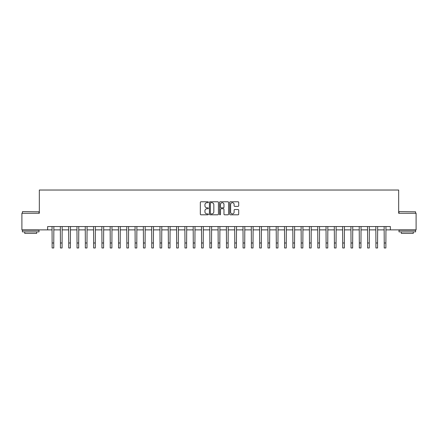 <?xml version="1.0" encoding="UTF-8"?>
<svg xmlns="http://www.w3.org/2000/svg" width="438" height="438" viewBox="0 0 438 438"><rect width="100%" height="100%" fill="white"/><g stroke="black" fill="none" stroke-linecap="round" stroke-linejoin="round"><path stroke-width="0.66" d="M208.373 202.225A0.454 0.454 0 0 0 207.919 201.77L200.987 201.77A0.652 0.652 0 0 0 200.336 202.422L200.336 214.16A0.652 0.652 0 0 0 200.987 214.812L207.919 214.812A0.454 0.454 0 0 0 208.373 214.352A0.454 0.454 0 0 0 207.919 213.897L207.021 213.897A2.086 2.086 0 0 1 204.935 211.811L204.935 210.831A2.086 2.086 0 0 1 207.021 208.745L207.919 208.745A0.454 0.454 0 0 0 208.373 208.291A0.454 0.454 0 0 0 207.919 207.831L207.021 207.831A2.086 2.086 0 0 1 204.935 205.745L204.935 204.77A2.086 2.086 0 0 1 207.021 202.684L207.919 202.684A0.454 0.454 0 0 0 208.373 202.225M238.053 206.369A0.652 0.652 0 0 0 238.705 205.712L238.705 202.422A0.652 0.652 0 0 0 238.053 201.77L230.361 201.77A0.652 0.652 0 0 0 229.709 202.422L229.709 214.16A0.652 0.652 0 0 0 230.361 214.812L238.053 214.812A0.652 0.652 0 0 0 238.705 214.16L238.705 210.18A0.652 0.652 0 0 0 238.053 209.528L234.763 209.528A0.652 0.652 0 0 0 234.111 210.18L234.111 212.151A1.747 1.747 0 0 1 232.364 213.897A1.747 1.747 0 0 1 230.623 212.151L230.623 204.426A1.747 1.747 0 0 1 232.364 202.684A1.747 1.747 0 0 1 234.111 204.426L234.111 205.712A0.652 0.652 0 0 0 234.763 206.369L238.053 206.369M47.638 229.879L21.9 229.879L21.9 213.273L39.332 213.273L39.332 190.026L398.668 190.026L398.668 213.273L416.1 213.273L416.1 229.879L390.362 229.879L390.362 226.555L47.638 226.555L47.638 229.879L52.122 229.879M218.431 202.422A0.652 0.652 0 0 0 217.779 201.77L210.087 201.77A0.652 0.652 0 0 0 209.435 202.422L209.435 214.16A0.652 0.652 0 0 0 210.087 214.812L217.779 214.812A0.652 0.652 0 0 0 218.431 214.16L218.431 202.422M220.221 201.77L227.913 201.77A0.652 0.652 0 0 1 228.565 202.422L228.565 214.16A0.652 0.652 0 0 1 227.913 214.812L224.623 214.812A0.652 0.652 0 0 1 223.971 214.16L223.971 209.397A0.652 0.652 0 0 0 223.32 208.745L221.135 208.745A0.652 0.652 0 0 0 220.484 209.397L220.484 214.352A0.454 0.454 0 0 1 220.029 214.812A0.454 0.454 0 0 1 219.569 214.352L219.569 202.422A0.652 0.652 0 0 1 220.221 201.77M53.781 229.879L60.422 229.879M62.087 229.879L68.728 229.879M70.387 229.879L77.028 229.879M78.687 229.879L85.333 229.879M86.992 229.879L93.633 229.879M95.292 229.879L101.934 229.879M103.598 229.879L110.239 229.879M111.898 229.879L118.539 229.879M120.204 229.879L126.845 229.879M128.504 229.879L135.145 229.879M136.804 229.879L143.45 229.879M145.109 229.879L151.751 229.879M153.409 229.879L160.051 229.879M161.715 229.879L168.356 229.879M170.015 229.879L176.656 229.879M178.321 229.879L184.962 229.879M186.621 229.879L193.262 229.879M194.921 229.879L201.568 229.879M203.227 229.879L209.868 229.879M211.527 229.879L218.168 229.879M219.832 229.879L226.473 229.879M228.132 229.879L234.773 229.879M236.432 229.879L243.079 229.879M244.738 229.879L251.379 229.879M253.038 229.879L259.679 229.879M261.344 229.879L267.985 229.879M269.644 229.879L276.285 229.879M277.949 229.879L284.59 229.879M286.249 229.879L292.891 229.879M294.55 229.879L301.196 229.879M302.855 229.879L309.496 229.879M311.155 229.879L317.796 229.879M319.461 229.879L326.102 229.879M327.761 229.879L334.402 229.879M336.066 229.879L342.708 229.879M344.367 229.879L351.008 229.879M352.667 229.879L359.313 229.879M360.972 229.879L367.613 229.879M369.272 229.879L375.913 229.879M377.578 229.879L384.219 229.879M385.878 229.879L390.362 229.879M210.804 202.684A0.454 0.454 0 0 0 210.344 203.139L210.344 213.443A0.454 0.454 0 0 0 210.804 213.897L211.746 213.897A2.086 2.086 0 0 0 213.832 211.811L213.832 204.77A2.086 2.086 0 0 0 211.746 202.684L210.804 202.684M223.971 204.458A1.747 1.747 0 0 0 222.225 202.717A1.747 1.747 0 0 0 220.484 204.458L220.484 207.179A0.652 0.652 0 0 0 221.135 207.831L223.32 207.831A0.652 0.652 0 0 0 223.971 207.179L223.971 204.458M52.04 226.555L52.122 242.991L53.781 242.991L53.858 226.555M52.122 242.991L52.122 247.974L53.781 247.974L53.781 242.991M60.345 226.555L60.422 242.991L62.087 242.991L62.163 226.555M60.422 242.991L60.422 247.974L62.087 247.974L62.087 242.991M68.646 226.555L68.728 242.991L70.387 242.991L70.463 226.555M68.728 242.991L68.728 247.974L70.387 247.974L70.387 242.991M76.951 226.555L77.028 242.991L78.687 242.991L78.769 226.555M77.028 242.991L77.028 247.974L78.687 247.974L78.687 242.991M85.251 226.555L85.333 242.991L86.992 242.991L87.069 226.555M85.333 242.991L85.333 247.974L86.992 247.974L86.992 242.991M22.595 211.609L39.004 211.811L22.595 211.609M30.698 231.866L22.398 231.866L22.398 230.207L39.004 230.207L39.004 231.866L30.698 231.866M36.677 231.866L36.677 233.394L24.725 233.394L24.725 231.866M399.199 211.609L415.602 211.811L399.199 211.609M407.302 231.866L398.996 231.866L398.996 230.207L415.602 230.207L415.602 231.866L407.302 231.866M413.275 231.866L413.275 233.394L401.323 233.394L401.323 231.866M93.557 226.555L93.633 242.991L95.292 242.991L95.374 226.555M93.633 242.991L93.633 247.974L95.292 247.974L95.292 242.991M101.857 226.555L101.934 242.991L103.598 242.991L103.675 226.555M101.934 242.991L101.934 247.974L103.598 247.974L103.598 242.991M110.157 226.555L110.239 242.991L111.898 242.991L111.975 226.555M110.239 242.991L110.239 247.974L111.898 247.974L111.898 242.991M118.463 226.555L118.539 242.991L120.204 242.991L120.28 226.555M118.539 242.991L118.539 247.974L120.204 247.974L120.204 242.991M126.763 226.555L126.845 242.991L128.504 242.991L128.58 226.555M126.845 242.991L126.845 247.974L128.504 247.974L128.504 242.991M135.068 226.555L135.145 242.991L136.804 242.991L136.886 226.555M135.145 242.991L135.145 247.974L136.804 247.974L136.804 242.991M143.368 226.555L143.45 242.991L145.109 242.991L145.186 226.555M143.45 242.991L143.45 247.974L145.109 247.974L145.109 242.991M151.674 226.555L151.751 242.991L153.409 242.991L153.492 226.555M151.751 242.991L151.751 247.974L153.409 247.974L153.409 242.991M159.974 226.555L160.051 242.991L161.715 242.991L161.792 226.555M160.051 242.991L160.051 247.974L161.715 247.974L161.715 242.991M168.274 226.555L168.356 242.991L170.015 242.991L170.092 226.555M168.356 242.991L168.356 247.974L170.015 247.974L170.015 242.991M176.58 226.555L176.656 242.991L178.321 242.991L178.397 226.555M176.656 242.991L176.656 247.974L178.321 247.974L178.321 242.991M184.88 226.555L184.962 242.991L186.621 242.991L186.697 226.555M184.962 242.991L184.962 247.974L186.621 247.974L186.621 242.991M193.185 226.555L193.262 242.991L194.921 242.991L195.003 226.555M193.262 242.991L193.262 247.974L194.921 247.974L194.921 242.991M201.485 226.555L201.568 242.991L203.227 242.991L203.303 226.555M201.568 242.991L201.568 247.974L203.227 247.974L203.227 242.991M209.791 226.555L209.868 242.991L211.527 242.991L211.609 226.555M209.868 242.991L209.868 247.974L211.527 247.974L211.527 242.991M218.091 226.555L218.168 242.991L219.832 242.991L219.909 226.555M218.168 242.991L218.168 247.974L219.832 247.974L219.832 242.991M226.391 226.555L226.473 242.991L228.132 242.991L228.209 226.555M226.473 242.991L226.473 247.974L228.132 247.974L228.132 242.991M234.697 226.555L234.773 242.991L236.432 242.991L236.515 226.555M234.773 242.991L234.773 247.974L236.432 247.974L236.432 242.991M242.997 226.555L243.079 242.991L244.738 242.991L244.815 226.555M243.079 242.991L243.079 247.974L244.738 247.974L244.738 242.991M251.302 226.555L251.379 242.991L253.038 242.991L253.12 226.555M251.379 242.991L251.379 247.974L253.038 247.974L253.038 242.991M259.603 226.555L259.679 242.991L261.344 242.991L261.42 226.555M259.679 242.991L259.679 247.974L261.344 247.974L261.344 242.991M267.908 226.555L267.985 242.991L269.644 242.991L269.726 226.555M267.985 242.991L267.985 247.974L269.644 247.974L269.644 242.991M276.208 226.555L276.285 242.991L277.949 242.991L278.026 226.555M276.285 242.991L276.285 247.974L277.949 247.974L277.949 242.991M284.508 226.555L284.59 242.991L286.249 242.991L286.326 226.555M284.59 242.991L284.59 247.974L286.249 247.974L286.249 242.991M292.814 226.555L292.891 242.991L294.55 242.991L294.632 226.555M292.891 242.991L292.891 247.974L294.55 247.974L294.55 242.991M301.114 226.555L301.196 242.991L302.855 242.991L302.932 226.555M301.196 242.991L301.196 247.974L302.855 247.974L302.855 242.991M309.42 226.555L309.496 242.991L311.155 242.991L311.237 226.555M309.496 242.991L309.496 247.974L311.155 247.974L311.155 242.991M317.72 226.555L317.796 242.991L319.461 242.991L319.537 226.555M317.796 242.991L317.796 247.974L319.461 247.974L319.461 242.991M326.025 226.555L326.102 242.991L327.761 242.991L327.843 226.555M326.102 242.991L326.102 247.974L327.761 247.974L327.761 242.991M334.325 226.555L334.402 242.991L336.066 242.991L336.143 226.555M334.402 242.991L334.402 247.974L336.066 247.974L336.066 242.991M342.625 226.555L342.708 242.991L344.367 242.991L344.443 226.555M342.708 242.991L342.708 247.974L344.367 247.974L344.367 242.991M350.931 226.555L351.008 242.991L352.667 242.991L352.749 226.555M351.008 242.991L351.008 247.974L352.667 247.974L352.667 242.991M359.231 226.555L359.313 242.991L360.972 242.991L361.049 226.555M359.313 242.991L359.313 247.974L360.972 247.974L360.972 242.991M367.537 226.555L367.613 242.991L369.272 242.991L369.354 226.555M367.613 242.991L367.613 247.974L369.272 247.974L369.272 242.991M375.837 226.555L375.913 242.991L377.578 242.991L377.655 226.555M375.913 242.991L375.913 247.974L377.578 247.974L377.578 242.991M384.142 226.555L384.219 242.991L385.878 242.991L385.96 226.555M384.219 242.991L384.219 247.974L385.878 247.974L385.878 242.991M22.398 213.273L22.398 211.811M26.181 230.207L26.181 229.879M35.215 230.207L35.215 229.879M39.004 213.273L39.004 211.811M398.996 213.273L398.996 211.811M402.785 230.207L402.785 229.879M411.819 230.207L411.819 229.879M415.602 213.273L415.602 211.811"/></g></svg>
